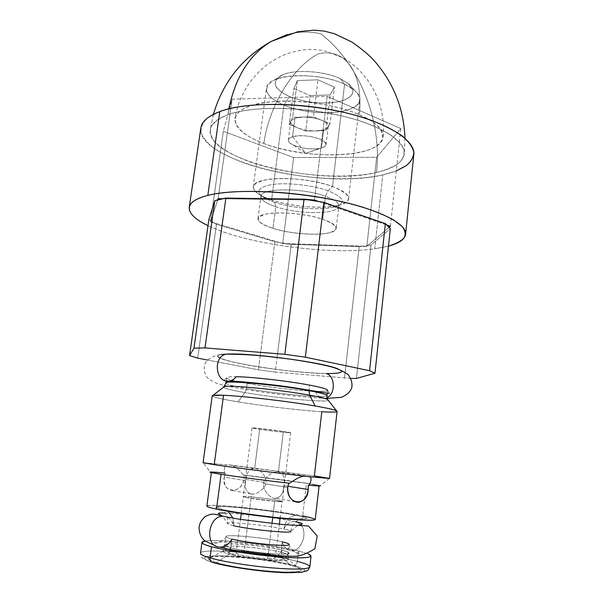 <?xml version="1.0" encoding="UTF-8"?>
<svg xmlns="http://www.w3.org/2000/svg" width="603" height="603" viewBox="0 0 603 603"><rect width="100%" height="100%" fill="white"/><g stroke="black" fill="none" stroke-linecap="round" stroke-linejoin="round"><path stroke-width="0.45" stroke-dasharray="3.02 2.26" d="M233.399 554.421C212.301 548.805 257.632 550.984 277.32 556.328C286.259 558.898 284.699 560.074 272.646 559.855C260.843 559.403 242.007 556.788 233.399 554.421L230.512 549.876L231.914 539.037L230.512 549.876C226.555 548.813 224.595 547.931 224.648 547.245C224.067 544.223 264.4 547.871 281.036 552.242C285.588 553.396 287.88 554.361 287.895 555.129C289.365 558.235 246.469 554.383 230.512 549.876C246.371 554.353 289.025 558.22 287.895 555.159C287.955 554.391 285.664 553.418 281.036 552.242L282.279 541.826L281.036 552.242L277.32 556.328C281.337 557.376 283.297 558.242 283.214 558.936C284.021 561.679 247.185 558.393 233.399 554.421C230.014 553.494 228.296 552.717 228.251 552.092C227.316 549.273 262.802 552.393 277.32 556.328L281.036 552.242C264.318 547.841 223.736 544.2 224.64 547.283C224.67 547.969 226.622 548.828 230.512 549.876L233.399 554.421M267.702 558.551C288.106 559.463 263.104 553.041 244.17 552.333C235.441 552.084 234.017 552.876 239.911 554.707C248.067 556.659 257.33 557.941 267.702 558.551L271.991 523.517L267.702 558.551C255.597 558.144 235.178 554.511 236.172 552.996C236.444 552.34 239.112 552.122 244.17 552.333C256.192 552.8 276.053 556.298 275.307 557.873C275.104 558.499 272.571 558.725 267.702 558.551M216.477 509.151C199.359 505.525 207.108 504.387 229.713 506.249C252.129 508.065 284.872 512.377 302.683 515.882C310.907 517.51 315.09 518.738 315.241 519.567M296.51 515.399C281.465 512.422 253.381 508.721 234.326 507.191C213.801 505.706 210.191 506.543 223.494 509.701C237.778 512.746 270.174 517.05 289.937 518.512C309.761 519.718 311.955 518.686 296.51 515.399C311.955 518.686 309.761 519.718 289.937 518.512C270.174 517.05 237.778 512.746 223.494 509.701L228.183 511.352L223.494 509.701C210.191 506.543 213.801 505.706 234.326 507.191C253.381 508.721 281.465 512.422 296.51 515.399L296.058 515.377L296.51 515.399M243.996 475.119L244.094 479.174C241.69 494.935 220.796 493.096 224.256 477.116L245.73 480.621C244.358 488.196 246.265 492.666 251.436 494.03C246.265 492.666 244.358 488.196 245.73 480.621C246.333 472.865 249.318 468.81 254.685 468.441L259.644 429.298L252.001 427.926C251.278 427.421 271.591 429.675 283.38 431.424L278.435 471.87C273.8 470.619 263.715 477.297 263.624 483.538C262.169 489.621 270.34 498.643 275.202 498.319L274.832 501.319C262.802 500.302 242.3 497.279 243.19 496.676L251.074 496.94C269.888 498.56 295.131 503.143 274.832 501.319L247.011 497.694C241.042 496.473 242.398 496.224 251.074 496.94L251.436 494.03L252.114 494.068C256.855 494.709 265.787 488.309 265.833 482.686C265.75 488.664 256.071 495.138 251.436 494.03L251.074 496.94C263.021 497.972 282.958 500.905 282.332 501.553L274.832 501.319L275.202 498.319C280.583 497.716 283.493 493.48 283.93 485.603C285.362 477.983 283.531 473.4 278.435 471.87L283.38 431.424L290.646 432.735C291.136 433.218 271.365 431.017 259.644 429.298L254.685 468.441C259.441 468.275 267.212 476.845 265.833 482.686L244.094 479.174L243.996 475.119L306.49 483.267C322.522 485.777 323.118 486.402 308.276 485.136L319.108 485.694L306.49 483.267L302.683 515.882L306.49 483.267L243.288 475.006L307.402 483.357C323.69 485.92 324.263 486.553 309.12 485.264M203.068 462.735L227.301 464.973C224.874 465.282 223.954 467.958 224.535 473.008C223.954 467.958 224.874 465.282 227.301 464.973L203.234 462.682L210.296 472.059L225.236 473.114L224.256 477.116L245.73 480.621C246.235 473.566 248.873 469.488 253.644 468.395L254.685 468.441C259.441 468.275 267.212 476.845 265.833 482.686L244.094 479.174C242.451 486.154 238.584 489.938 232.487 490.518C226.359 489.636 223.615 485.166 224.256 477.116L225.236 473.114L211.419 472.277L221.113 474.244C235.17 476.513 265.817 480.531 288.845 483.109L289.681 483.244M341.599 371.456C341.132 372.918 335.999 373.596 326.2 373.491C340.959 373.596 344.961 372.096 338.208 368.991C340.544 369.948 341.675 370.77 341.599 371.456L341.592 371.493C340.567 368.621 326.555 364.958 299.555 360.504C274.064 356.501 244.14 353.788 229.08 354.036L226.758 354.089M221.527 354.458C210.764 355.996 224.414 360.873 249.295 365.29C274.124 369.714 307.033 373.249 326.2 373.491L326.2 373.491C292.078 373.415 215.814 361.416 217.645 356.011C217.841 354.828 221.512 354.157 228.658 353.999M282.279 541.826C286.84 542.919 289.131 543.8 289.161 544.479C290.669 547.268 247.878 543.258 231.914 539.037C227.957 538.034 225.997 537.228 226.035 536.617C225.416 533.919 265.652 537.71 282.279 541.826C283.779 547.155 286.719 550.087 291.106 550.614C300.837 551.82 308.005 534.002 301.364 525.545C308.005 534.002 300.837 551.82 291.106 550.614C286.719 550.087 283.779 547.155 282.279 541.826C265.652 537.71 225.409 533.919 226.035 536.617C225.997 537.228 227.957 538.034 231.914 539.037C228.823 544.494 224.723 547.192 219.613 547.132L215.648 545.979M206.867 506.068C206.151 502.94 273.687 509.987 302.683 515.882M222.688 354.36C219.432 354.707 217.751 355.273 217.638 356.056C215.806 361.446 292.071 373.445 326.2 373.528C336.376 376.016 335.125 397.633 324.716 398.274C320.525 398.5 317.419 396.179 315.407 391.287C298.764 390.752 267.581 387.141 247.132 383.425C233.896 381.013 227.06 379.121 226.63 377.749C226.781 376.965 229.954 376.619 236.165 376.717C234.311 379.106 232.049 380.531 229.381 380.998L224.097 380.387L226.984 377.372C225.545 378.684 232.261 380.704 247.132 383.425L246.469 388.498L247.132 383.425C267.581 387.141 298.764 390.752 315.407 391.287C317.419 396.179 320.525 398.5 324.716 398.274L327.022 397.611M350.825 378.413L275.262 372.134L258.416 369.835L207.424 360.006L258.416 369.835L275.262 372.134L277.094 357.466L275.262 372.134L350.825 378.413M318.165 201.342L387.194 225.138L318.165 201.342M389.252 227.256L367.815 245.474L362.893 246.167L286.417 243.642L279.626 242.587L213.959 222.876L210.809 220.886L217.691 199.857L210.809 220.886L208.879 219.469L210.809 220.886L210.492 221.836L210.809 220.886L213.959 222.876L210.492 221.836L223.314 131.281L293.631 157.571L376.671 157.27L400.807 128.56L327.12 96.382L232.072 99.163L223.314 131.281L210.492 221.836L216.477 224.278L274.862 241.773L260.24 355.634L274.862 241.773L216.477 224.278L213.959 222.876L279.626 242.587L274.862 241.773L286.417 243.642L282.724 243.522L279.626 242.587L282.724 243.522L293.631 157.571L282.724 243.522L291.257 244.321L359.2 246.574L344.471 378.247L359.2 246.574L291.257 244.321L286.417 243.642L362.893 246.167L359.2 246.574L366.843 246.303L362.893 246.167L367.815 245.474L366.843 246.303L376.671 157.27L366.843 246.303L367.815 245.474L371.079 244.893L390.322 228.718L371.079 244.893L367.815 245.474L389.252 227.256M222.273 198.764L309.942 200.015L222.273 198.764M272.971 228.364C288.814 233.293 313.115 235.6 326.494 233.391C340.265 230.338 338.999 225.628 322.703 219.273C306.422 213.794 278.955 211.299 266.051 214.05C253.773 217.713 256.079 222.484 272.971 228.364C296.103 235.924 336.135 236.248 336.195 228.431C336.346 225.462 331.846 222.409 322.703 219.273L325.454 196.224C334.537 199.54 338.992 202.812 338.811 206.045C338.667 214.578 298.741 214.691 275.767 206.723L272.971 228.364L275.767 206.723C265.833 203.369 260.88 199.917 260.918 196.344C260.179 187.955 302.307 187.578 325.454 196.224L322.703 219.273C299.389 211.088 257.127 210.975 257.963 218.685C257.971 221.957 262.968 225.183 272.971 228.364M356.441 378.45L371.079 244.893L356.441 378.45M277.101 357.413L291.257 244.321L277.101 357.413M260.232 355.687L258.416 369.835L260.232 355.687M197.686 358.129L216.477 224.278L197.686 358.129M251.195 496.962C242.61 496.254 241.268 496.503 247.177 497.709L274.704 501.297C294.784 503.098 269.82 498.568 251.195 496.962L244.17 552.333L251.195 496.962L243.393 496.699C242.519 497.302 262.795 500.286 274.704 501.297L282.121 501.523C282.747 500.882 263.021 497.988 251.195 496.962M272.729 517.472L274.704 501.297L272.729 517.472M287.85 486.237L283.93 485.603C283.538 493.028 280.847 497.271 275.865 498.349L275.202 498.319C270.34 498.643 262.169 489.621 263.624 483.538L287.654 487.458L263.624 483.538C263.662 477.885 272.496 471.335 277.327 471.817L278.435 471.87C283.531 473.4 285.362 477.983 283.93 485.603L287.85 486.237M297.633 525.484L290.714 531.394C290.669 530.836 288.37 530.045 283.817 529.035C285.505 520.555 289.583 516.002 296.058 515.377C289.583 516.002 285.505 520.555 283.817 529.035C267.189 525.243 227.067 521.271 227.73 523.57C227.708 524.082 229.675 524.798 233.632 525.718L233.014 518.173L233.632 525.718C249.657 529.607 292.447 533.813 290.714 531.394C290.631 530.821 288.332 530.029 283.817 529.035C286.493 524.09 289.998 521.572 294.339 521.497L295.907 521.693L294.339 521.497C289.998 521.572 286.493 524.09 283.817 529.035C267.235 525.251 227.241 521.286 227.738 523.555C227.67 524.067 229.637 524.791 233.632 525.718C232.487 521.414 230.18 518.512 226.72 517.012C230.18 518.512 232.487 521.414 233.632 525.718M212.904 395.417C210.447 396.518 218.844 398.666 238.072 401.869L244.924 392.583C231.507 390.247 224.391 388.453 223.562 387.194C224.391 388.453 231.507 390.247 244.924 392.583L238.072 401.869C263.3 406.038 301.161 410.515 321.791 411.728L314.374 475.948L232.261 465.531C235.374 466.481 239.044 469.639 243.288 475.006C275.782 478.676 318.633 484.608 320.253 485.754L329.396 478.398M329.359 393.495L327.301 389.87C325.831 388.671 319.937 387.088 309.618 385.121L309.038 390.028L309.618 385.121C288.46 381.058 251.843 376.883 236.165 376.717C231.092 376.634 228.032 376.852 226.984 377.372M225.921 383.041C226.366 384.322 233.218 386.139 246.469 388.498C276.762 393.97 327.504 398.598 326.947 395.628C327.504 398.598 276.762 393.97 246.469 388.498L244.924 392.583L246.469 388.498C233.218 386.139 226.366 384.322 225.921 383.041M327.685 399.555C335.343 403.55 278.684 398.575 244.924 392.583C278.684 398.575 335.343 403.55 327.685 399.555M327.557 390.322C327.233 391.226 323.185 391.551 315.407 391.287M283.38 431.424C303.279 434.311 278.096 432.012 259.644 429.298C251.149 428.024 249.898 427.625 255.891 428.092L283.38 431.424M340.16 78.624C356.109 87.465 357.044 94.784 342.964 100.58C329.336 105.028 305.035 103.136 289.448 96.51C272.873 88.468 270.89 81.126 283.516 74.478C296.706 69.217 324.165 71.177 340.16 78.624L344.584 84.239C355.22 89.282 360.338 94.528 359.923 99.962C359.154 114.48 311.163 117.08 283.93 105.095L271.584 199.977C299.631 209.836 348.225 209.543 348.564 198.749C348.813 194.709 343.446 190.623 332.472 186.493L344.584 84.239L332.472 186.493C304.176 175.594 252.28 176.302 253.252 186.877C253.222 191.43 259.328 195.802 271.584 199.977L283.93 105.095C272.036 100.03 266.217 94.437 266.473 88.317C266.036 74.177 317.193 70.905 344.584 84.239C324.504 74.666 287.925 72.744 273.868 80.297C261.672 88.166 265.026 96.427 283.93 105.095L289.448 96.51C273.702 89.093 271.011 82.061 281.382 75.405C293.254 69.043 323.434 70.619 340.16 78.624L348.64 83.787C356.607 92.153 353.109 98.168 338.162 101.824C321.814 104.387 305.57 102.623 289.448 96.51L283.93 105.095C300.467 111.932 325.1 114.638 341.886 111.434C359.81 107.274 364.091 100.249 354.73 90.367L344.584 84.239L340.16 78.624M293.849 88.52L310.161 95.553L330.158 94.957L334.461 87.179L317.977 79.807L297.354 80.553L293.849 88.52L310.161 95.553L305.713 131.077L289.221 124.482L293.849 88.52L289.221 124.482L292.651 117.276L297.354 80.553L293.849 88.52M327.919 127.301L325.816 130.776L315.723 130.926L323.653 129.894L327.919 127.301L325.816 130.776L330.158 94.957L334.461 87.179L317.977 79.807L297.354 80.553L292.651 117.276L313.387 116.846L317.977 79.807L313.387 116.846L330.06 123.751L334.461 87.179L330.06 123.751L327.919 127.301L323.653 129.894L321.452 148.029L305.827 153.305L292.568 136.738C300.874 134.929 309.859 135.66 319.507 138.931C327.369 142.632 328.009 145.662 321.452 148.029C324.286 147.23 325.816 146.114 326.05 144.667C327.708 139.127 302.94 133.18 292.568 136.738L294.927 118.203L302.977 117.057C309.874 117.02 316.138 118.105 321.783 120.321C326.231 122.243 328.394 124.241 328.266 126.321L327.919 127.301C329.087 124.964 327.045 122.635 321.783 120.321L330.06 123.751L327.919 127.301M310.161 95.553L330.158 94.957L325.816 130.776L305.713 131.077L310.161 95.553M292.568 136.738L305.827 153.305L320.057 148.353C310.824 149.665 301.884 148.549 293.246 145.014C286.998 141.682 286.772 138.924 292.568 136.738C289.96 137.537 288.558 138.615 288.347 139.971C286.945 145.579 310.862 151.315 321.452 148.029L323.653 129.894L315.723 130.926C309.105 130.941 303.038 129.894 297.528 127.798C292.877 125.876 290.601 123.826 290.699 121.64L290.917 120.917L294.927 118.203L292.568 136.738M328.055 190.744L332.472 186.493C352.039 194.814 353.637 201.198 337.273 205.638C321.301 209.211 290.902 206.543 271.584 199.977L274.636 202.359C291.641 208.125 318.572 210.492 332.547 207.372C346.793 203.49 345.3 197.95 328.055 190.744C312.331 185.068 286.342 182.264 271.395 184.601C256.411 187.752 254.835 192.606 266.669 199.163L274.636 202.359L271.584 199.977L262.509 196.329C248.933 188.807 250.637 183.191 267.642 179.475C284.669 176.709 314.54 179.92 332.472 186.493L328.055 190.744L325.454 196.224C334.537 199.54 338.992 202.812 338.811 206.045C338.667 214.578 298.741 214.691 275.767 206.723L274.636 202.359C291.641 208.125 318.572 210.492 332.547 207.372C346.793 203.49 345.3 197.95 328.055 190.744C312.331 185.068 286.342 182.264 271.395 184.601C256.411 187.752 254.835 192.606 266.669 199.163L274.636 202.359L275.767 206.723C265.833 203.369 260.88 199.917 260.918 196.344C260.179 187.955 302.307 187.578 325.454 196.224L328.055 190.744M229.08 354.036C248.692 353.652 293.676 358.634 320.05 364.174C346.032 370.227 348.074 373.34 326.2 373.528C305.306 373.272 268.222 369.074 243.032 364.159C217.63 359.26 209.068 354.338 229.08 354.036M316.432 391.324C323.396 391.513 327.105 391.196 327.542 390.375L327.195 393.42M297.369 561.385C296.887 563.911 295.681 565.267 293.759 565.448C277.305 561.107 246.635 556.863 225.605 555.989C204.387 555.054 197.121 557.888 212.972 562.501C228.492 567.106 264.378 572.157 286.282 572.76C308.208 572.835 310.696 570.4 293.759 565.448C295.681 565.267 296.887 563.911 297.369 561.385C268.35 553.569 200.128 547.584 200.505 553.23C200.128 547.584 268.35 553.569 297.369 561.385L298.583 550.976C273.724 544.735 218.233 538.773 205.148 541.079C218.233 538.773 273.724 544.735 298.583 550.976L297.369 561.385C305.6 563.526 309.754 565.343 309.829 566.85M216.522 562.629C203.279 558.092 207.078 556.094 227.919 556.629C247.245 557.428 275.556 561.34 290.623 565.335C306.068 569.873 303.716 572.096 283.561 572.006C263.503 571.44 230.806 566.85 216.522 562.629C210.583 560.88 207.869 559.433 208.374 558.303C209.558 553.622 266.579 558.657 290.623 565.335L281.164 556.494C264.295 551.956 223.457 548.27 223.268 551.376C223.035 552.114 225.032 553.072 229.246 554.24L216.522 562.629L229.246 554.24C225.198 553.117 223.193 552.19 223.246 551.459C222.68 548.217 264.091 551.896 281.164 556.494L281.925 550.17C264.845 545.73 223.502 541.961 224.09 544.999C224.045 545.685 226.05 546.567 230.105 547.645L229.246 554.24C245.851 559.049 290.525 562.931 288.219 559.463C288.023 558.649 285.671 557.662 281.164 556.494L290.623 565.335C297.083 567.061 300.528 568.561 300.957 569.835C305.156 575.307 240.092 569.941 216.522 562.629M308.314 553.931L298.583 550.976L308.314 553.931M281.925 550.17C292.561 553.094 290.797 554.391 276.611 554.044C262.652 553.441 240.235 550.351 230.105 547.645C220.54 544.743 223.02 543.552 237.544 544.087C251.142 544.788 271.41 547.554 281.925 550.17L281.164 556.494C285.852 557.707 288.204 558.725 288.219 559.554C289.726 562.885 245.617 558.989 229.246 554.24L230.105 547.645C246.469 552.212 290.51 556.207 288.988 553.079C288.965 552.31 286.606 551.338 281.925 550.17M212.972 562.501C197.121 557.888 204.387 555.054 225.605 555.989C246.635 556.863 277.305 561.107 293.759 565.448C310.696 570.4 308.208 572.835 286.282 572.76C264.378 572.157 228.492 567.106 212.972 562.501L212.821 562.493C205.947 560.134 202.653 558.68 202.932 558.122C202.058 558.265 201.251 556.629 200.505 553.23M297.309 522.153L300.573 524.542L297.309 522.153M413.816 154.549C412.06 163.895 401.711 170.679 382.769 174.885L374.727 248.82C328.658 255.386 245.557 243.989 207.997 225.658C245.557 243.989 328.658 255.386 374.727 248.82L388.468 246.152L374.727 248.82L382.769 174.885C321.278 190.088 196.261 160.797 200.844 128.017M219.801 111.608L207.975 117.668C202.796 122.341 200.505 127.376 201.108 132.758C203.271 138.208 207.847 143.567 214.826 148.851C222.959 153.976 232.758 158.71 244.2 163.036C285.754 177.704 345.459 183.018 382.769 174.885L396.314 170.868M376.528 172.466C342.542 180.041 287.314 175.156 249.258 161.612C233.09 155.589 221.429 148.805 214.276 141.268C210.749 136.286 209.701 131.431 211.125 126.705C214.088 122.168 219.673 118.18 227.896 114.751C259.034 102.812 333.836 108.442 374.403 126.351L389.199 133.979C396.789 139.301 401.688 144.554 403.912 149.725C404.598 154.715 402.812 159.245 398.56 163.315C393.058 167.039 385.716 170.091 376.528 172.466C382.408 122.221 359.976 63.903 320.721 33.738C309.392 31.266 298.244 31.537 287.254 34.544C298.244 31.537 309.392 31.266 320.721 33.738C359.976 63.903 382.408 122.221 376.528 172.466C393.518 168.599 402.789 162.463 404.334 154.067C406.038 141.358 380.689 124.851 340.069 115.49C299.533 106.083 251.413 106.105 227.896 114.751C216.929 118.829 211.012 123.871 210.153 129.886C205.653 159.607 320.562 186.613 376.528 172.466M228.854 108.857L227.896 114.751L228.854 108.857M263.843 143.484C307.048 160.7 381.872 158.099 383.078 136.956C383.561 129.464 375.699 122.047 359.494 114.698C361.717 86.546 355.891 67.461 342.022 57.458C334.966 52.913 327.03 51.722 318.211 53.893C291.814 67.777 268.674 107.228 263.843 143.484C268.674 107.228 291.814 67.777 318.211 53.893C327.03 51.722 334.966 52.913 342.022 57.458C355.891 67.461 361.717 86.546 359.494 114.698C338.818 105.698 306.347 100.098 279.988 101.123C252.453 102.872 237.439 108.668 234.951 118.505C234.635 127.632 244.268 135.954 263.843 143.484C234.318 132.607 224.67 115.128 249.423 106.136C273.702 96.925 328.741 101.033 359.494 114.698C390.571 128.213 388.927 145.285 362.689 151.654C336.783 158.212 293.133 154.489 263.843 143.484M390.427 226.253L400.807 128.56L327.12 96.382L314.495 200.075L327.12 96.382L232.072 99.163L218.067 198.704L232.072 99.163L223.314 131.281L293.631 157.571L376.671 157.27L400.807 128.56L390.427 226.253M225.236 473.114C208.525 471.538 207.153 471.915 221.113 474.244C235.17 476.513 265.817 480.531 288.845 483.109M337.1 411.374C336.708 412.196 331.597 412.316 321.791 411.728C301.161 410.515 263.3 406.038 238.072 401.869C221.489 399.118 212.867 397.106 212.211 395.824M253.554 468.403L228.658 464.807L314.374 475.948L329.547 478.488M228.658 464.807L232.261 465.531C235.374 466.481 239.044 469.639 243.288 475.006M305.713 131.077L297.528 127.798C303.038 129.894 309.105 130.941 315.723 130.926L305.713 131.077M297.528 127.798L289.221 124.482L290.917 120.917C290.066 123.306 292.267 125.597 297.528 127.798M302.977 117.057L313.387 116.846L321.783 120.321C316.138 118.105 309.874 117.02 302.977 117.057L294.927 118.203L290.917 120.917L292.651 117.276L302.977 117.057M224.648 547.245L226.035 536.617C224.158 541.381 214.728 544.517 213.221 543.084C216.356 539.821 269.405 544.976 291.106 550.614C296.412 551.918 299.374 553.011 299.993 553.893C298.395 554.941 289.93 549.793 289.161 544.479L287.895 555.129M290.646 432.735L282.332 501.553M275.307 557.873L279.377 524.248M280.101 518.256L282.121 501.523M252.001 427.926L243.19 496.676M236.172 552.996L240.484 519.409M241.253 513.417L243.393 496.699M295.289 501.839L275.925 498.349M305.781 475.948L277.222 471.817M290.714 531.409C291.37 527.572 293.096 524.339 295.885 521.716L299.344 519.477L304.161 517.713C303.573 517.088 300.874 516.304 296.058 515.377C274.666 510.96 221.045 504.952 218.06 506.987L222.296 509.882L225.1 512.904C227.165 516.123 228.04 519.68 227.73 523.57L222.477 516.123M226.2 380.938L226.63 377.749M287.895 555.159L283.214 558.936M224.64 547.283L228.251 552.092M348.564 198.749L359.923 99.962M253.252 186.877L266.473 88.317M328.266 126.321L326.05 144.667M320.057 148.353L305.827 153.305L293.246 145.014M290.699 121.64L288.347 139.971M281.382 75.405L273.868 80.297M348.64 83.787L354.73 90.367M337.273 205.638L332.547 207.372C342.888 204.5 337.22 205.615 338.886 205.57L336.195 228.431M257.963 218.685L260.963 195.862L266.669 199.163L262.509 196.329M327.21 398.342L324.716 398.274C296.601 396.932 251.986 391.762 222.221 384.948C215.113 383.229 209.618 380.214 205.736 375.903C203.859 370.106 203.708 365.833 205.269 363.066C209.429 357.127 216.469 354.157 226.381 354.157M223.268 551.376L208.374 558.303M224.09 544.999L223.246 551.459M300.957 569.835L288.219 559.463M288.219 559.554L288.988 553.079M225.175 513.01C243.544 513.65 277.259 517.969 294.339 521.497L295.787 521.806M213.424 114.344L210.153 129.886M404.967 138.208L404.334 154.067M383.078 136.956C386.508 105.404 369.503 72.089 342.022 57.458L325.447 51.051C322.552 50.245 317.208 49.687 309.429 49.378C301.734 49.868 294.045 51.406 286.387 53.991C259.622 64.159 239.323 89.915 234.951 118.505M232.502 490.518L252.182 494.068"/><path stroke-width="0.9" d="M215.648 545.979L204.847 540.846C199.088 536.225 198.372 527.738 199.631 524.716C200.407 521.859 202.224 519.175 205.103 516.665C213.56 511.909 216.296 515.075 223.396 516.326L239.934 519.319L282.453 524.527L308.517 525.997L317.216 536.082L314.872 548.73C306.301 554.006 299.329 556.509 293.963 556.237C286.546 556.23 277.131 555.695 265.727 554.632C247.999 552.71 230.512 549.853 219.613 547.132C203.987 546.853 208.005 515.052 223.396 516.326C208.005 515.052 203.987 546.853 219.613 547.132C224.723 547.192 228.823 544.494 231.914 539.037C247.878 543.25 290.661 547.268 289.161 544.479C289.131 543.8 286.84 542.919 282.279 541.826M302.683 515.882C321.12 519.771 318.686 521.015 295.38 519.62C271.991 517.909 233.233 512.754 216.477 509.151L221.105 474.305L216.477 509.151C210.025 507.771 206.814 506.739 206.867 506.068L211.382 472.564M298.153 502.359C291.264 501.357 287.759 496.39 287.654 487.458L288.829 483.146L287.654 487.458C286.221 505.322 307.892 507.108 308.201 489.523L308.276 485.136L309.12 485.264L308.276 485.136L308.201 489.523L287.85 486.237L308.201 489.523C307.108 497.249 303.754 501.53 298.153 502.359L295.289 501.839M319.077 485.973L315.241 519.567C313.861 520.879 301.327 520.359 277.621 518C255.303 515.671 229.404 511.902 216.477 509.151M327.022 397.611C335.796 394.098 335.155 375.707 326.2 373.528C335.992 373.634 341.125 372.956 341.592 371.493M228.658 353.999L229.087 353.991C255.024 353.192 325.386 362.931 338.208 368.991C325.386 362.931 255.024 353.192 229.087 353.991L221.527 354.458M226.758 354.089L222.688 354.36M374.983 373.219L356.441 378.45L350.825 378.413L356.441 378.45L374.983 373.219L369.571 370.724L374.983 373.219L390.322 228.718L374.983 373.219M207.424 360.006L197.686 358.129L189.561 355.551L193.97 348.172L205.012 347.908L284.85 354.323L305.344 357.18L369.571 370.724L385.347 223.623L323.886 202.382L305.344 357.18L369.571 370.724L385.347 223.623L390.322 228.718L389.252 227.256L390.427 226.253L389.252 227.256L387.194 225.138L390.427 226.253L387.194 225.138L385.347 223.623L323.886 202.382L305.344 357.18L284.85 354.323L304.055 199.171L225.869 198.078L205.012 347.908L284.85 354.323L304.055 199.171L323.886 202.382L309.942 200.015L314.495 200.075L318.165 201.342L314.495 200.075L304.055 199.171L225.869 198.078L205.012 347.908L193.97 348.172L214.804 200.724L208.879 219.469L189.561 355.551L193.97 348.172L214.804 200.724L225.869 198.078L222.273 198.764L218.067 198.704L222.273 198.764L217.691 199.857L218.067 198.704L217.691 199.857L214.804 200.724L208.879 219.469L189.561 355.551L197.686 358.129L207.424 360.006M271.991 523.517L272.729 517.472L271.991 523.517M320.253 485.754C320.954 486.169 317.246 486.003 309.12 485.264C311.585 480.47 311.698 477.614 309.46 476.709L304.289 476.136C300.746 476.385 295.877 478.759 289.681 483.244C252.853 479.151 205.45 472.405 210.296 472.059M233.632 525.718C249.604 529.592 292.259 533.798 290.714 531.409M228.183 511.352L233.014 518.173L228.183 511.352M309.12 485.264C311.585 480.47 311.698 477.614 309.46 476.709L329.396 478.398L314.374 475.948L321.791 411.728C333.64 412.429 338.554 412.12 336.527 410.816C334.318 409.686 327.195 408.08 315.165 405.992C288.845 401.402 242.67 396.013 223.54 395.267L212.904 395.417L224.233 386.674C228.198 384.669 280.478 389.787 309.625 395.176L315.165 405.992L309.625 395.176C319.688 397 325.71 398.462 327.685 399.555C325.71 398.462 319.688 397 309.625 395.176L308.962 390.638C278.217 384.82 223.736 379.973 225.921 383.041L226.2 380.938M223.562 387.194L224.233 386.674C228.198 384.669 280.478 389.787 309.625 395.176L308.962 390.638C278.217 384.82 223.736 379.973 225.921 383.041L223.562 387.194M329.359 393.495L291.226 387.292C266.518 383.764 239.617 381.36 229.381 380.998C215.52 383.923 212.422 356.162 226.381 354.157C212.422 356.162 215.52 383.923 229.381 380.998C232.049 380.531 234.311 379.106 236.165 376.717C251.843 376.883 288.46 381.058 309.618 385.121C321.489 387.397 327.467 389.131 327.557 390.322L327.301 389.87M327.195 393.42L326.947 395.628C326.849 394.528 320.856 392.862 308.962 390.638C320.856 392.862 326.849 394.528 326.947 395.628L327.685 399.555L336.527 410.816M203.234 462.682L214.208 464.687C232.69 467.438 277.063 473.084 304.289 476.136C300.746 476.385 295.877 478.759 289.681 483.244C265.908 480.576 234.763 476.498 220.065 474.139C205.962 471.772 207.455 471.395 224.535 473.008M226.381 354.157L229.08 354.036L226.381 354.157C250.863 354.217 267.672 356.275 289.696 359.094C305.502 361.355 318.897 363.828 329.886 366.503C336.971 368.267 343.039 370.966 348.082 374.606C351.293 379.053 352.529 383.365 351.798 387.541C350.592 391.513 347.14 394.784 341.434 397.354L327.21 398.342M315.407 391.287L316.432 391.324M209.995 557.896C203.55 556.026 200.384 554.474 200.505 553.23C200.384 554.474 203.55 556.026 209.995 557.896L211.48 546.74L209.995 557.896C222.914 561.612 249.009 565.863 271.576 567.838C295.553 569.737 308.306 569.405 309.829 566.85C308.306 569.405 295.553 569.737 271.576 567.838C249.009 565.863 222.914 561.612 209.995 557.896C209.844 560.526 210.786 562.064 212.821 562.493C210.786 562.064 209.844 560.526 209.995 557.896M205.148 541.079L201.96 542.436C201.854 543.552 205.028 544.984 211.48 546.74C226.17 550.735 258.001 555.484 281.797 557.157C306.618 558.604 315.459 557.526 308.314 553.931L311.065 556.026C309.58 558.295 296.872 558.431 272.955 556.433C250.449 554.368 224.399 550.238 211.48 546.74C201.492 543.936 199.382 542.052 205.148 541.079M212.972 562.501L212.821 562.493C228.251 567.054 263.458 572.051 285.543 572.752L301.387 572.36L306.399 570.943C307.56 570.89 308.706 569.518 309.829 566.85C309.754 565.343 305.6 563.526 297.369 561.385M295.907 521.693L297.309 522.153L295.907 521.693M300.573 524.542L301.364 525.545L300.573 524.542M405.593 234.318C407.123 223.781 378.496 209.007 332.705 199.714C287.005 190.382 233.271 188.867 207.824 195.425L219.801 111.608C245.278 101.99 298.289 101.801 343.047 112.158C387.91 122.454 415.678 140.642 413.816 154.549L405.593 234.318C404.786 239.361 399.073 243.303 388.468 246.152C395.749 243.906 400.965 241.162 404.138 237.906C405.97 234.401 405.276 230.557 402.05 226.374L393.533 219.884C385.407 215.459 374.96 211.178 362.184 207.04C314.713 192.38 239.218 187.02 207.824 195.425C181.526 201.907 184.812 214.758 207.997 225.658C195.093 219.469 188.837 213.372 189.244 207.372L200.844 128.017C201.771 121.542 208.088 116.07 219.801 111.608L207.824 195.425C196.133 198.47 189.945 202.45 189.244 207.372M396.314 170.868L406.196 165.689C411.027 161.672 413.568 157.172 413.816 152.197C412.625 147.019 408.849 141.675 402.487 136.172C394.633 130.693 384.48 125.499 372.013 120.592C325.703 103.294 251.285 99.322 219.801 111.608M287.254 34.544L271.297 41.366C249.604 54.504 235.456 76.996 228.854 108.857C235.456 76.996 249.604 54.504 271.297 41.366L287.254 34.544M309.46 476.709L304.289 476.136C277.063 473.084 232.69 467.438 214.208 464.687L223.54 395.267C242.67 396.013 288.845 401.402 315.165 405.992C329.675 408.525 336.994 410.319 337.1 411.374L329.547 478.488L309.46 476.709M212.211 395.824C212.339 395.131 216.115 394.942 223.54 395.267L214.208 464.687L203.068 462.735L212.211 395.824M279.377 524.248L280.101 518.256M240.484 519.409L241.253 513.417M200.505 553.23L201.96 542.436M309.829 566.85L311.065 556.026M295.787 521.806C299.759 522.643 301.982 523.359 302.45 523.932L297.633 525.484M225.175 513.01C221.113 512.851 218.783 512.995 218.196 513.439L222.477 516.123M404.967 138.208C403.799 108.223 393.292 82.106 373.453 59.848C368.38 54.421 361.137 48.459 351.715 41.946L334.431 33.73L324.188 31.092L314.08 30.15L297.754 31.748L271.297 41.366C242.255 57.7 222.967 82.031 213.424 114.344"/></g></svg>

